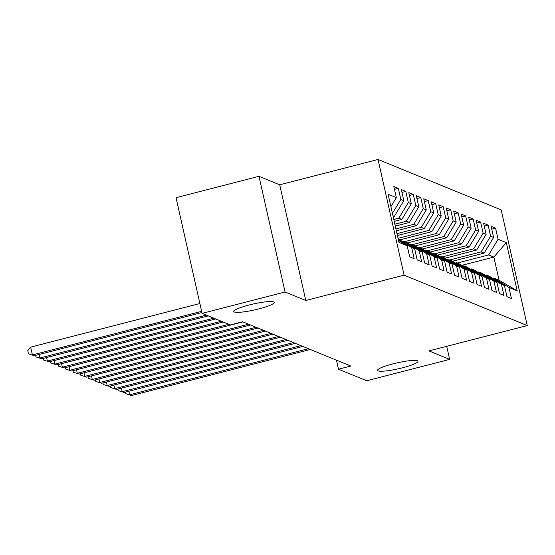 <?xml version="1.0" encoding="UTF-8"?>
<svg xmlns="http://www.w3.org/2000/svg" width="555" height="555" viewBox="0 0 555 555"><rect width="100%" height="100%" fill="white"/><g stroke="black" fill="none" stroke-linecap="round" stroke-linejoin="round"><path stroke-width="0.83" d="M258.769 308.906A20.736 3.032 -12.7 0 1 233.752 311.508A20.736 3.032 -12.7 0 1 249.195 304.986A20.736 3.032 -12.7 0 1 274.212 302.392A20.736 3.032 -12.7 0 1 258.769 308.906M402.569 367.778A20.736 3.032 -12.7 0 1 377.553 370.372A20.736 3.032 -12.7 0 1 392.989 363.858A20.736 3.032 -12.7 0 1 418.005 361.256A20.736 3.032 -12.7 0 1 402.569 367.778M258.991 176.317L285.062 291.999L305.784 300.484L279.713 184.801L258.991 176.317L176.032 197.691L202.103 313.374L230.311 324.925L242.597 321.754L350.781 366.043L338.495 369.214L366.702 380.758L449.654 359.383L446.713 346.32M279.713 184.801L378.031 159.472L501.179 209.887L527.25 325.57L404.102 275.155L378.031 159.472M461.67 265.387L493.853 257.09L506.32 242.639L498.092 239.274L495.587 228.174L491.099 226.336L493.603 237.436L490.606 236.208L488.109 225.108L483.62 223.276L486.118 234.37L483.127 233.149L480.623 222.049L476.135 220.21L478.639 231.31L475.649 230.082L473.144 218.982L468.656 217.151L471.153 228.244L468.163 227.023L465.666 215.923L461.17 214.084L463.675 225.184L460.685 223.956L458.18 212.856L453.692 211.025L456.196 222.118L453.199 220.897L450.702 209.797L446.213 207.958L448.711 219.058L445.721 217.831L443.216 206.731L438.727 204.899L441.232 215.992L438.235 214.771L435.737 203.671L431.249 201.833L433.746 212.933L430.756 211.705L428.252 200.605L423.763 198.773L426.268 209.866L423.278 208.645L420.773 197.545L416.285 195.707L418.782 206.807L415.792 205.579L413.295 194.479L408.799 192.647L411.304 203.74L408.313 202.519L405.809 191.419L401.32 189.581L403.825 200.681L400.828 199.453L398.33 188.353L393.842 186.522L396.339 197.615L390.9 206.62M506.32 242.639L517.17 290.792L508.942 287.421L493.832 278.083L492.764 278.36M396.339 197.615L388.112 194.25L398.962 242.396L407.19 245.768L409.694 256.868L414.183 258.706L411.678 247.606L414.675 248.827L417.173 259.927L421.661 261.766L419.164 250.666L422.154 251.894L424.658 262.994L429.147 264.832L426.642 253.732L429.639 254.953L432.137 266.053L436.625 267.892L434.128 256.792L437.118 258.019L439.622 269.12L444.111 270.958L441.607 259.858L444.597 261.079L447.101 272.179L451.59 274.017L449.092 262.917L452.082 264.145L454.58 275.245L459.068 277.084L456.571 265.984L459.561 267.205L462.065 278.305L466.554 280.143L464.049 269.043L467.046 270.271L469.544 281.371L474.032 283.21L471.535 272.11L474.525 273.331L477.029 284.431L481.518 286.269L479.014 275.169L482.011 276.397L484.508 287.497L488.997 289.335L486.499 278.235L489.489 279.456L491.994 290.556L496.482 292.395L493.978 281.295L496.968 282.523L499.472 293.623L503.961 295.461L501.463 284.361L504.453 285.582L506.951 296.682L511.439 298.521L508.942 287.421M393.162 216.658L394.348 216.353L392.968 215.784M400.828 199.453L392.42 213.37M403.825 200.681L394.348 216.353M407.19 245.768L398.511 240.405M393.8 219.489L398.837 218.191L401.834 219.419L394.223 221.376M408.313 202.519L398.837 218.191M411.304 203.74L401.834 219.419M398.178 238.921L414.675 248.827M411.678 247.606L398.268 239.316M394.862 224.206L406.322 221.258L409.312 222.479L395.285 226.093M415.792 205.579L406.322 221.258M418.782 206.807L409.312 222.479M419.164 250.666L404.054 241.328L402.986 241.605M404.054 241.328L407.044 242.556L422.154 251.894M395.923 228.924L413.801 224.317L416.798 225.545L396.353 230.811M423.278 208.645L413.801 224.317M426.268 209.866L416.798 225.545M426.642 253.732L411.533 244.394L410.464 244.665M411.533 244.394L414.529 245.615L429.639 254.953M396.991 233.641L421.287 227.383L424.277 228.604L397.415 235.528M430.756 211.705L421.287 227.383M433.746 212.933L424.277 228.604M434.128 256.792L419.018 247.454L417.95 247.731M419.018 247.454L422.008 248.682L437.118 258.019M398.053 238.359L428.765 230.443L431.762 231.671L400.106 239.822M438.235 214.771L428.765 230.443M441.232 215.992L431.762 231.671M441.607 259.858L426.497 250.52L425.428 250.791M426.497 250.52L429.494 251.741L444.597 261.079M404.762 241.619L436.251 233.509L439.241 234.73L407.585 242.889M445.721 217.831L436.251 233.509M448.711 219.058L439.241 234.73M449.092 262.917L433.982 253.579L432.907 253.857M433.982 253.579L436.972 254.807L452.082 264.145M412.247 244.679L443.729 236.569L446.719 237.797L415.071 245.948M453.199 220.897L443.729 236.569M456.196 222.118L446.719 237.797M456.571 265.984L441.461 256.646L440.392 256.916M441.461 256.646L444.458 257.867L459.561 267.205M419.726 247.745L451.208 239.635L454.205 240.856L422.549 249.015M460.685 223.956L451.208 239.635M463.675 225.184L454.205 240.856M464.049 269.043L448.946 259.705L447.871 259.983M448.946 259.705L451.937 260.933L467.046 270.271M427.204 250.804L458.694 242.695L461.684 243.923L430.028 252.074M468.163 227.023L458.694 242.695M471.153 228.244L461.684 243.923M471.535 272.11L456.425 262.772L455.357 263.042M456.425 262.772L459.415 263.993L474.525 273.331M434.69 253.871L466.172 245.754L469.169 246.982L437.513 255.14M475.649 230.082L466.172 245.754M478.639 231.31L469.169 246.982M479.014 275.169L463.904 265.831L462.835 266.109M463.904 265.831L466.901 267.059L482.011 276.397M442.168 256.93L473.658 248.82L476.648 250.048L444.992 258.2M483.127 233.149L473.658 248.82M486.118 234.37L476.648 250.048M486.499 278.235L471.389 268.897L470.321 269.168M471.389 268.897L474.379 270.118L489.489 279.456M449.654 259.997L481.136 251.88L484.133 253.108L452.478 261.266M490.606 236.208L481.136 251.88M493.603 237.436L484.133 253.108M493.978 281.295L478.868 271.957L477.8 272.234M478.868 271.957L481.865 273.185L496.968 282.523M457.133 263.056L488.622 254.946L493.853 257.09L499.07 280.226L493.832 278.083M498.092 239.274L488.622 254.946M501.463 284.361L486.353 275.023L485.278 275.294M486.353 275.023L489.344 276.244L504.453 285.582M285.062 291.999L202.103 313.374M527.25 325.57L428.932 350.899L449.654 359.383M305.784 300.484L404.102 275.155M336.462 360.181L338.495 369.214M517.17 290.792L499.07 280.226M495.587 228.174L491.737 229.166M488.109 225.108L484.258 226.1M480.623 222.049L476.773 223.041M473.144 218.982L469.294 219.974M465.666 215.923L461.809 216.915M458.18 212.856L454.33 213.848M450.702 209.797L446.851 210.789M443.216 206.731L439.366 207.723M435.737 203.671L431.887 204.663M428.252 200.605L424.402 201.597M420.773 197.545L416.923 198.537M413.295 194.479L409.437 195.471M405.809 191.419L401.959 192.412M398.33 188.353L394.48 189.352M128.878 391.226L129.676 394.765L308.434 348.707M131.549 395.528L125.714 393.675L131.549 395.528L310.3 349.47M125.714 393.675L125.368 392.128M121.399 388.16L122.197 391.698L300.949 345.647M124.063 392.468L118.236 390.616L124.063 392.468L302.822 346.41M118.236 390.616L117.882 389.069M113.914 385.101L114.712 388.639L293.47 342.581M116.585 389.402L110.75 387.55L116.585 389.402L295.336 343.351M110.75 387.55L110.403 386.002M106.435 382.034L107.233 385.572L285.985 339.521M109.099 386.342L103.272 384.49L109.099 386.342L287.858 340.284M103.272 384.49L102.925 382.943M98.956 378.975L99.747 382.513L278.506 336.455M101.62 383.276L95.786 381.424L101.62 383.276L280.372 337.225M95.786 381.424L95.439 379.877M91.471 375.908L92.269 379.447L271.02 333.395M94.142 380.217L88.307 378.364L94.142 380.217L272.894 334.159M88.307 378.364L87.961 376.817M83.992 372.849L84.79 376.387L263.542 330.329M86.656 377.15L80.829 375.298L86.656 377.15L265.415 331.099M80.829 375.298L80.475 373.751M76.507 369.783L77.305 373.321L256.063 327.27M79.178 374.091L73.343 372.238L79.178 374.091L257.929 328.033M73.343 372.238L72.996 370.691M69.028 366.723L69.826 370.261L248.578 324.203M71.692 371.024L65.865 369.172L71.692 371.024L250.451 324.973M65.865 369.172L65.511 367.625M61.543 363.657L62.34 367.195L228.806 324.307M64.213 367.965L58.379 366.113L64.213 367.965L242.965 321.907M58.379 366.113L58.032 364.566M54.064 360.597L54.862 364.135L221.327 321.248M56.728 364.899L50.9 363.046L56.728 364.899L223.193 322.011M50.9 363.046L50.554 361.499M46.585 357.531L47.376 361.069L213.841 318.181M49.249 361.839L43.415 359.987L49.249 361.839L215.715 318.945M43.415 359.987L43.068 358.44M39.1 354.472L39.898 358.01L206.363 315.122M41.771 358.773L35.936 356.921L41.771 358.773L208.236 315.885M35.936 356.921L35.589 355.373M199.883 303.529L30.657 347.132L32.419 354.943L201.645 311.341M34.285 355.713L28.458 353.861L34.285 355.713L201.909 312.521M28.458 353.861L27.75 350.732L30.657 347.132"/></g></svg>
